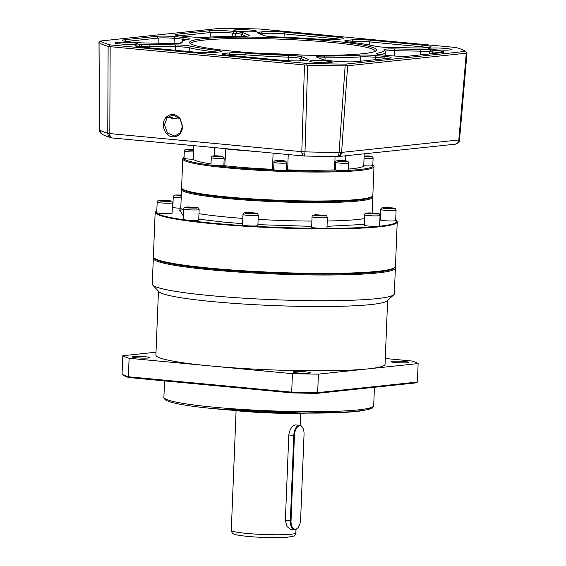 <?xml version="1.0" encoding="UTF-8"?>
<svg xmlns="http://www.w3.org/2000/svg" width="566" height="566" viewBox="0 0 566 566"><rect width="100%" height="100%" fill="white"/><g stroke="black" fill="none" stroke-linecap="round" stroke-linejoin="round"><path stroke-width="0.85" d="M158.459 291.2L155.891 355.045A114.672 10.195 2.3 0 0 210.771 365.976A114.672 10.195 2.3 0 0 368.268 368.855A114.672 10.195 2.3 0 0 385.057 364.249L387.618 300.405M395.075 267.244A121.131 10.768 -177.7 0 1 395.379 268.058L394.346 293.782A121.131 10.768 -177.7 0 1 393.83 294.723L387.144 300.843A114.672 10.195 -177.7 0 1 213.354 301.678A114.672 10.195 -177.7 0 1 158.897 291.674L152.721 285.038A121.131 10.768 -177.7 0 1 152.275 284.054L153.308 258.337A121.131 10.768 -177.7 0 1 153.683 257.551M393.83 294.723A121.131 10.768 -177.7 0 1 210.248 295.601A121.131 10.768 -177.7 0 1 152.721 285.038M395.379 268.058A121.131 10.768 -177.7 0 1 333.388 274.963A121.131 10.768 -177.7 0 1 211.281 269.883A121.131 10.768 -177.7 0 1 153.308 258.337M395.259 362.502A8.886 0.792 -177.7 0 1 391.007 361.66A8.886 0.792 -177.7 0 1 395.556 361.15A8.886 0.792 -177.7 0 1 404.506 361.525A8.886 0.792 -177.7 0 1 408.758 362.374A8.886 0.792 -177.7 0 1 404.216 362.877A8.886 0.792 -177.7 0 1 395.259 362.502M297.143 372.902A8.886 0.792 -177.7 0 1 292.891 372.06A8.886 0.792 -177.7 0 1 297.44 371.551A8.886 0.792 -177.7 0 1 306.397 371.926A8.886 0.792 -177.7 0 1 310.649 372.768A8.886 0.792 -177.7 0 1 306.1 373.277A8.886 0.792 -177.7 0 1 297.143 372.902M136.441 357.762A8.886 0.792 -177.7 0 1 132.189 356.92A8.886 0.792 -177.7 0 1 136.731 356.41A8.886 0.792 -177.7 0 1 145.688 356.785A8.886 0.792 -177.7 0 1 149.94 357.634A8.886 0.792 -177.7 0 1 145.391 358.137A8.886 0.792 -177.7 0 1 136.441 357.762M394.424 267.775A120.325 10.697 -177.7 0 1 211.734 269.034A120.325 10.697 -177.7 0 1 154.292 258.131M230.553 410.074A56.529 5.023 2.3 0 0 239.107 410.987A56.529 5.023 2.3 0 0 306.22 413.116M297.836 527.915A9.693 5.002 -84.6 0 1 297.688 528.099A9.693 5.002 -84.6 0 1 295.028 529.762A9.693 5.002 -84.6 0 1 294.504 529.762L290.775 529.415L286.997 526.557L285.377 520.182L288.801 434.992C289.771 429.134 291.999 425.781 295.502 424.932L299.747 425.278A9.693 5.002 -84.6 0 1 302.562 427.507A9.693 5.002 -84.6 0 1 302.676 427.719M294.504 529.762A9.693 5.002 -84.6 0 1 290.365 520.649L293.789 435.459A9.693 5.002 -84.6 0 1 299.223 425.278A9.693 5.002 -84.6 0 1 299.747 425.278M300.617 519.645A9.205 4.747 -84.6 0 1 297.985 527.738A9.205 4.747 -84.6 0 1 295.459 529.316A9.205 4.747 -84.6 0 1 291.037 520.663L294.454 435.473A9.205 4.747 -84.6 0 1 297.674 426.764A9.205 4.747 -84.6 0 1 302.789 427.917A9.205 4.747 -84.6 0 1 304.041 434.455L300.617 519.645M156.011 352.201L122.822 355.717A149.396 13.28 2.3 0 0 129.105 358.278L292.431 373.666A149.396 13.28 2.3 0 0 318.41 374.14L418.125 363.57A149.396 13.28 2.3 0 0 411.843 361.009L385.283 358.504M129.105 358.278L128.362 376.765L128.998 377.55A148.589 13.209 2.3 0 1 122.886 375.053L122.079 374.204L122.822 355.717M418.125 363.57L417.383 382.057L416.512 382.814L317.101 393.349A148.589 13.209 2.3 0 1 291.83 392.889L128.998 377.55M318.41 374.14L317.668 392.627L417.383 382.057M292.431 373.666L291.688 392.153A149.396 13.28 2.3 0 0 317.668 392.627L317.101 393.349M122.079 374.204A149.396 13.28 2.3 0 0 128.362 376.765L291.688 392.153L291.83 392.889M364.32 224.391L327.042 226.322M311.682 226.365L257.919 224.652M242.602 223.676L223.874 222.134L198.751 219.191M153.818 257.714L154.596 258.542A120.325 10.697 2.3 0 0 211.734 269.034A120.325 10.697 2.3 0 0 394.092 268.157L394.927 267.393A121.131 10.768 -177.7 0 1 211.344 268.277A121.131 10.768 -177.7 0 1 153.818 257.714A121.131 10.768 -177.7 0 1 153.379 256.731L155.162 212.208A121.131 10.768 -177.7 0 1 155.685 211.267L156.188 210.807A120.65 10.726 -177.7 0 1 156.846 210.333M395.712 219.926A120.65 10.726 -177.7 0 1 396.327 220.45L396.794 220.945A121.131 10.768 -177.7 0 1 397.233 221.929L395.45 266.452A121.131 10.768 -177.7 0 1 394.927 267.393M397.233 221.929A121.131 10.768 -177.7 0 1 335.242 228.827A121.131 10.768 -177.7 0 1 213.127 223.754A121.131 10.768 -177.7 0 1 155.162 212.208M380.034 215.264A120.65 10.726 -177.7 0 1 380.536 215.363M396.327 220.45A120.65 10.726 -177.7 0 1 339.664 228.24A120.65 10.726 -177.7 0 1 213.403 223.245A120.65 10.726 -177.7 0 1 156.188 210.807M379.616 225.912A7.669 0.679 -177.7 0 1 375.69 226.35A7.669 0.679 -177.7 0 1 367.957 226.025A7.669 0.679 -177.7 0 1 364.285 225.296L364.702 214.847A7.669 0.679 -177.7 0 0 368.374 215.575A7.669 0.679 -177.7 0 0 376.107 215.901A7.669 0.679 -177.7 0 0 380.034 215.462L379.616 225.912M395.684 220.549A7.669 0.679 -177.7 0 1 391.757 220.981A7.669 0.679 -177.7 0 1 384.024 220.662A7.669 0.679 -177.7 0 1 380.352 219.933L380.777 209.484A7.669 0.679 -177.7 0 0 384.441 210.212A7.669 0.679 -177.7 0 0 392.181 210.538A7.669 0.679 -177.7 0 0 396.101 210.099L395.684 220.549M180.766 208.26A7.669 0.679 -177.7 0 1 176.493 207.991A7.669 0.679 -177.7 0 1 172.821 207.255L173.246 196.812A7.669 0.679 -177.7 0 0 176.917 197.541A7.669 0.679 -177.7 0 0 181.198 197.81M172.085 213.24A7.669 0.679 -177.7 0 1 168.159 213.672A7.669 0.679 -177.7 0 1 160.426 213.354A7.669 0.679 -177.7 0 1 156.754 212.625L157.171 202.175A7.669 0.679 -177.7 0 0 160.843 202.904A7.669 0.679 -177.7 0 0 168.576 203.229A7.669 0.679 -177.7 0 0 172.503 202.791L172.085 213.24M198.723 219.997A7.669 0.679 -177.7 0 1 194.796 220.436A7.669 0.679 -177.7 0 1 187.056 220.11A7.669 0.679 -177.7 0 1 183.391 219.382L183.809 208.932A7.669 0.679 -177.7 0 0 187.48 209.668A7.669 0.679 -177.7 0 0 195.213 209.986A7.669 0.679 -177.7 0 0 199.14 209.547L198.723 219.997M257.884 225.572A7.669 0.679 -177.7 0 1 253.957 226.011A7.669 0.679 -177.7 0 1 246.224 225.685A7.669 0.679 -177.7 0 1 242.552 224.957L242.97 214.507A7.669 0.679 -177.7 0 0 246.642 215.236A7.669 0.679 -177.7 0 0 254.375 215.561A7.669 0.679 -177.7 0 0 258.301 215.122L257.884 225.572M326.978 227.829A7.669 0.679 -177.7 0 1 323.052 228.268A7.669 0.679 -177.7 0 1 315.319 227.942A7.669 0.679 -177.7 0 1 311.647 227.214L312.071 216.764A7.669 0.679 -177.7 0 0 315.736 217.5A7.669 0.679 -177.7 0 0 323.476 217.818A7.669 0.679 -177.7 0 0 327.396 217.379L326.978 227.829M372.378 196.296L372.421 196.345A95.696 8.504 -177.7 0 1 372.775 197.117A95.696 8.504 -177.7 0 1 323.794 202.564A95.696 8.504 -177.7 0 1 227.334 198.56A95.696 8.504 -177.7 0 1 181.537 189.433A95.696 8.504 -177.7 0 1 181.948 188.69L181.997 188.648M372.831 164.925A94.89 8.433 -177.7 0 1 372.881 164.975L373.652 165.803A95.696 8.504 -177.7 0 1 373.999 166.574L372.838 195.511A95.696 8.504 -177.7 0 1 372.428 196.253L371.593 197.018A94.89 8.433 -177.7 0 1 227.787 197.711A94.89 8.433 -177.7 0 1 182.726 189.433L181.955 188.605A95.696 8.504 -177.7 0 1 181.601 187.827L182.761 158.897A95.696 8.504 -177.7 0 1 183.179 158.155L184.014 157.39A94.89 8.433 -177.7 0 1 184.063 157.341M372.428 196.253A95.696 8.504 -177.7 0 1 227.398 196.954A95.696 8.504 -177.7 0 1 181.955 188.605M373.999 166.574A95.696 8.504 -177.7 0 1 325.025 172.029A95.696 8.504 -177.7 0 1 228.558 168.017A95.696 8.504 -177.7 0 1 182.761 158.897M372.881 164.975A94.89 8.433 -177.7 0 1 328.315 171.102A94.89 8.433 -177.7 0 1 229.011 167.168A94.89 8.433 -177.7 0 1 184.014 157.39M288.243 154.546L287.627 169.871A8.073 0.715 2.3 0 0 286.566 169.659M193.933 145.66L193.381 159.364A85.6 7.613 -177.7 0 0 211.005 163.935M225.813 147.988L224.801 165.732A85.6 7.613 -177.7 0 0 272.458 169.291L273.109 153.117M224.822 165.152A8.073 0.715 2.3 0 0 223.895 164.975M348.239 170.147A6.459 0.573 -177.7 0 1 344.935 170.515A6.459 0.573 -177.7 0 1 338.418 170.246A6.459 0.573 -177.7 0 1 335.327 169.63L335.617 162.392A6.459 0.573 -177.7 0 0 338.709 163.008A6.459 0.573 -177.7 0 0 345.225 163.284A6.459 0.573 -177.7 0 0 348.529 162.916L348.239 170.147M364.108 156.704L367.843 156.909C373.836 157.178 370.751 155.919 365.565 155.983L365.537 155.975C370.787 155.813 373.312 156.591 373.1 158.31L372.81 165.548A6.459 0.573 -177.7 0 1 363.747 165.711M193.388 159.209A6.459 0.573 -177.7 0 1 187.113 158.933A6.459 0.573 -177.7 0 1 184.021 158.317L184.311 151.087A6.459 0.573 -177.7 0 0 187.403 151.702A6.459 0.573 -177.7 0 0 192.284 151.964A6.459 0.573 -177.7 0 0 193.678 151.971M224.171 158.169L223.881 165.406A6.459 0.573 -177.7 0 1 220.57 165.774A6.459 0.573 -177.7 0 1 214.061 165.498A6.459 0.573 -177.7 0 1 210.969 164.883L211.26 157.652A6.459 0.573 -177.7 0 0 214.351 158.268A6.459 0.573 -177.7 0 0 223.223 158.43A6.459 0.573 -177.7 0 0 224.171 158.169L222.558 156.35L213.41 155.919C212.137 155.891 211.422 156.471 211.26 157.652M286.552 170.09A6.459 0.573 -177.7 0 1 283.248 170.458A6.459 0.573 -177.7 0 1 276.732 170.182A6.459 0.573 -177.7 0 1 273.64 169.567L273.93 162.336A6.459 0.573 -177.7 0 0 274.114 162.477A6.459 0.573 -177.7 0 0 277.022 162.951A6.459 0.573 -177.7 0 0 283.538 163.22A6.459 0.573 -177.7 0 0 286.842 162.852L286.552 170.09M172.333 207A120.65 10.726 -177.7 0 1 172.835 206.944M183.511 216.332L179.967 210.184M368.459 213.17L376.524 213.509L376.411 213.92L372.322 213.955L368.346 213.58L368.459 213.17L368.438 213.594M383.861 208.033L385.856 207.736L393.144 208.338L386.507 208.479L383.861 208.033M181.276 195.914L176.882 195.546L176.995 195.136L181.311 195.121M169.545 201.029L162.902 201.171L160.263 200.725L166.899 200.576L169.545 201.029M195.072 207.503L195.935 207.948L192.398 208.076L187.141 207.319L195.072 207.503L195.058 207.977M251.785 212.844L255.167 213.269L254.084 213.63L246.238 213.149L251.785 212.844L251.75 213.594M318.007 215.009L324.417 215.703L316.967 215.681L315.177 215.229L318.007 215.009L317.979 215.731M372.513 213.955L372.548 213.134M385.835 208.366L385.856 207.736M390.505 207.892L390.476 208.606M181.056 195.921L181.085 195.1M176.981 195.553L176.995 195.136M166.871 201.298L166.899 200.576M162.237 201.057L162.258 200.428M190.65 207.948L190.678 207.191M247.3 213.276L247.321 212.788M322.606 215.844L322.627 215.25M335.072 156.619L334.541 169.913A85.6 7.613 -177.7 0 1 287.627 169.871M273.661 169.142A8.073 0.715 2.3 0 0 272.458 169.291M364.221 153.839L363.74 165.859A85.6 7.613 -177.7 0 1 348.281 169.107M335.348 169.199A8.073 0.715 2.3 0 0 334.563 169.276M345.6 155.813L345.401 160.85M193.43 149.466L193.586 145.625M214.21 155.855L214.542 147.599M254.594 151.377A85.6 7.613 -177.7 0 1 225.473 148.851M339.756 160.822L344.595 161.027L339.741 161.077M364.122 156.365L369.421 156.492L364.122 156.414M193.551 149.785L188.117 149.686L193.551 149.785M219.233 156.152L220.57 156.421L219.113 156.577L214.981 156.188L219.233 156.152L219.219 156.563M279.795 160.723L283.134 161.169L278.43 161.077L277.772 160.808L279.795 160.723L279.774 161.169M342.189 161.289L342.211 160.801M367.497 156.237L367.476 156.683M191.605 149.976L191.619 149.53M216.424 156.464L216.438 156.032M345.748 64.099A184.12 16.364 -177.7 0 1 306.348 63.378L110.094 44.884A184.12 16.364 -177.7 0 1 100.564 41L220.379 28.3A184.12 16.364 -177.7 0 1 259.78 29.022L456.033 47.509A184.12 16.364 -177.7 0 1 465.556 51.4L345.748 64.099L346.597 65.578L347.651 65.769L466.278 53.197L458.821 139.979A4.846 4.125 -96.1 0 1 455.213 144.196L457.661 143.212A4.846 4.507 52.3 0 0 458.708 142.031A4.846 4.507 -127.7 0 0 459.33 139.908L341.609 152.403A4.846 4.125 83.9 0 1 338.001 156.619L338.001 156.619A4.846 4.125 83.9 0 1 337.541 156.641M347.651 65.769L341.609 152.403L340.817 152.466L339.069 152.48L345.14 65.854A185.74 16.513 -177.7 0 1 307.635 65.168L305.003 151.858A4.846 0.693 91.6 0 1 304.833 153.895A4.846 0.693 91.6 0 1 304.197 156.039A4.846 0.693 91.6 0 1 304.14 156.018A4.846 2.497 -84.6 0 1 303.878 156.018A4.846 2.497 -84.6 0 1 302.025 153.733A4.846 2.497 -84.6 0 1 301.805 151.674L109.811 133.583A4.846 2.497 95.4 0 0 110.03 135.649A4.846 2.497 95.4 0 0 111.891 137.934L303.878 156.018L337.449 156.648A4.846 1.599 -89.5 0 0 337.852 156.485A4.846 1.599 -89.5 0 0 339.069 152.48A181.919 16.173 -177.7 0 1 305.003 151.858L301.805 151.674L304.473 64.977L110.158 46.674L109.811 133.583L107.766 133.279L108.12 46.37A185.74 16.513 -177.7 0 1 99.05 42.669L99.524 129.918A4.846 4.776 123.8 0 0 101.632 133.866L99.482 129.862L99.008 42.57M111.721 137.906A4.846 4.556 -73.5 0 1 107.766 133.279A181.919 16.173 -177.7 0 1 99.524 129.918L99.524 129.918M164.458 124.789L167.076 117.806L172.071 115.216L173.592 115.209L179.995 119.023L182.365 126.473L180.137 132.996L174.752 136.045L167.501 133.052L164.458 124.789M390.844 47.509A13.74 1.224 -177.7 0 1 380.465 46.95A13.74 1.224 -177.7 0 1 375.095 46.193A100.932 8.971 2.3 0 0 349.406 42.082A13.74 1.224 -177.7 0 1 344.765 41.085A13.74 1.224 -177.7 0 1 346.725 40.412L351.783 39.875A13.74 1.224 -177.7 0 1 370.652 40.221L422.958 45.153A16.966 1.507 -177.7 0 1 430.995 46.907A16.966 1.507 -177.7 0 1 427.026 47.579A16.952 1.507 2.3 0 0 425.193 47.742A13.74 1.224 -177.7 0 1 416.484 47.976L390.844 47.509M140.658 44.686A16.952 1.507 2.3 0 0 140.934 44.657A13.74 1.224 -177.7 0 1 149.643 44.417L175.283 44.891A13.74 1.224 -177.7 0 1 191.032 46.207A100.932 8.971 2.3 0 0 216.714 50.317A13.74 1.224 -177.7 0 1 221.348 51.541A13.74 1.224 -177.7 0 1 219.403 51.98L214.337 52.518A13.74 1.224 -177.7 0 1 195.468 52.171L143.17 47.247A16.966 1.507 -177.7 0 1 135.118 45.775A16.966 1.507 -177.7 0 1 139.095 44.82A16.952 1.507 2.3 0 0 140.658 44.686M139.095 44.82L140.311 46.568A18.636 1.656 2.3 0 0 142.031 46.426A18.636 1.656 2.3 0 0 142.335 46.398L140.934 44.657M329.964 60.725A17.221 1.528 2.3 0 0 329.49 60.682A13.464 1.196 -177.7 0 1 323.052 59.663L316.854 57.138A13.464 1.196 -177.7 0 1 316.528 56.947A13.464 1.196 -177.7 0 1 324.431 56.062A101.208 8.999 2.3 0 0 359.226 55.157A13.464 1.196 -177.7 0 1 376.376 55.602L384.668 56.388A13.464 1.196 -177.7 0 1 391.049 57.782A13.464 1.196 -177.7 0 1 389.139 58.213L357.21 61.595A16.697 1.486 -177.7 0 1 332.15 60.951A17.221 1.528 2.3 0 0 329.964 60.725M234.331 51.364A93.595 8.32 -177.7 0 1 189.886 43.2A93.595 8.32 -177.7 0 1 233.843 37.158A93.595 8.32 -177.7 0 1 331.796 41.035A93.595 8.32 -177.7 0 1 376.178 50.678A93.595 8.32 -177.7 0 1 234.331 51.364M375.23 51.28A92.3 8.207 2.3 0 0 375.237 51.188A92.3 8.207 2.3 0 0 331.068 42.393A92.3 8.207 2.3 0 0 238.024 38.523A92.3 8.207 2.3 0 0 190.784 43.78A92.3 8.207 2.3 0 0 190.784 43.872M315.113 62.302A11.306 1.005 -177.7 0 1 309.744 61.312A11.306 1.005 -177.7 0 1 315.05 60.583A11.306 1.005 -177.7 0 1 326.886 61.05A11.306 1.005 -177.7 0 1 332.249 62.218A11.306 1.005 -177.7 0 1 315.113 62.302M434.037 49.695A11.306 1.005 -177.7 0 1 428.667 48.711A11.306 1.005 -177.7 0 1 433.981 47.976A11.306 1.005 -177.7 0 1 445.81 48.45A11.306 1.005 -177.7 0 1 451.173 49.61A11.306 1.005 -177.7 0 1 434.037 49.695M239.241 31.342A11.306 1.005 -177.7 0 1 233.871 30.359A11.306 1.005 -177.7 0 1 239.185 29.63A11.306 1.005 -177.7 0 1 251.014 30.097A11.306 1.005 -177.7 0 1 256.377 31.264A11.306 1.005 -177.7 0 1 239.241 31.342M120.317 43.95A11.306 1.005 -177.7 0 1 114.948 42.966A11.306 1.005 -177.7 0 1 120.261 42.231A11.306 1.005 -177.7 0 1 132.09 42.705A11.306 1.005 -177.7 0 1 137.453 43.865A11.306 1.005 -177.7 0 1 120.317 43.95M132.755 42.167A16.697 1.486 -177.7 0 1 130.421 41.969A16.697 1.486 -177.7 0 1 122.497 40.519A16.697 1.486 -177.7 0 1 124.874 39.712L156.803 36.323A13.464 1.196 -177.7 0 1 175.297 36.663L183.596 37.441A13.464 1.196 -177.7 0 1 189.978 38.835A13.464 1.196 -177.7 0 1 189.086 39.125A101.208 8.999 2.3 0 0 182.415 41.318A101.208 8.999 2.3 0 0 182.082 42.655A13.464 1.196 -177.7 0 1 182.04 42.832A13.464 1.196 -177.7 0 1 171.809 43.469L146.169 43.002A13.464 1.196 -177.7 0 1 135.996 42.457A13.464 1.196 -177.7 0 1 135.635 42.422A17.221 1.528 2.3 0 0 135.168 42.372A17.221 1.528 2.3 0 0 132.755 42.167M277.694 36.995A13.464 1.196 -177.7 0 1 269.968 36.514A13.464 1.196 -177.7 0 1 263.897 35.531L257.7 32.998A13.464 1.196 -177.7 0 1 257.374 32.814A13.464 1.196 -177.7 0 1 259.518 32.135A17.221 1.528 2.3 0 0 261.039 31.937A16.697 1.486 -177.7 0 1 285.158 32.198L337.456 37.123A13.464 1.196 -177.7 0 1 343.838 38.516A13.464 1.196 -177.7 0 1 341.928 38.948L336.862 39.486A13.464 1.196 -177.7 0 1 320.413 39.316A101.208 8.999 2.3 0 0 277.694 36.995M303.984 55.15A92.3 8.207 2.3 0 0 261.492 53.437M268.39 53.834A89.64 7.966 -177.7 0 1 297.079 54.987M337.294 156.619A4.846 1.599 -89.5 0 0 337.449 156.648L455.213 144.196M101.632 133.866C101.724 133.916 103.373 135.394 110.964 137.75L111.891 137.934M166.149 117.268C170.882 113.115 175.531 113.554 180.101 118.577L182.634 126.621C181.764 133.894 178.149 137.269 171.788 136.746C164.105 135.529 160.447 122.9 166.149 117.268L167.076 117.806L172.297 117.254L171.144 118.754L179.047 117.919M466.278 53.197L466.943 52.942M465.556 51.4L466.9 52.822M345.14 65.854L346.597 65.578M304.473 64.977L307.635 65.168M306.348 63.378L305.994 64.835M108.12 46.37L110.158 46.674M110.094 44.884L108.934 46.271M99.114 42.259L100.564 41M236.638 31.717A13.464 1.196 -177.7 0 1 243.069 32.729L249.273 35.262A13.464 1.196 -177.7 0 1 249.585 35.672A13.464 1.196 -177.7 0 1 241.696 36.337A101.208 8.999 2.3 0 0 206.901 37.243A13.464 1.196 -177.7 0 1 189.751 36.79L181.46 36.012A13.464 1.196 -177.7 0 1 175.071 34.837A13.464 1.196 -177.7 0 1 176.988 34.186L208.918 30.797A16.697 1.486 -177.7 0 1 233.97 31.441A17.221 1.528 2.3 0 0 236.638 31.717L235.739 33.415A11.78 1.047 2.3 0 1 241.371 34.307L246.076 36.231M430.493 49.978A17.221 1.528 2.3 0 0 433.365 50.225A16.697 1.486 -177.7 0 1 443.617 52.15A16.697 1.486 -177.7 0 1 441.254 52.688L409.324 56.069A13.464 1.196 -177.7 0 1 390.823 55.73L382.531 54.952A13.464 1.196 -177.7 0 1 376.142 53.784A13.464 1.196 -177.7 0 1 377.041 53.268A101.208 8.999 2.3 0 0 384.045 49.744A13.464 1.196 -177.7 0 1 394.318 48.924L419.958 49.398A13.464 1.196 -177.7 0 1 430.493 49.978L429.509 51.669A18.904 1.684 2.3 0 0 432.665 51.945L433.365 50.225M308.428 59.395A13.464 1.196 -177.7 0 1 308.746 59.805A13.464 1.196 -177.7 0 1 306.602 60.265A17.221 1.528 2.3 0 0 305.088 60.456A16.697 1.486 -177.7 0 1 280.969 60.201L228.671 55.27A13.464 1.196 -177.7 0 1 222.282 54.103A13.464 1.196 -177.7 0 1 224.2 53.445L229.258 52.914A13.464 1.196 -177.7 0 1 245.715 53.077A101.208 8.999 2.3 0 0 288.434 55.404A13.464 1.196 -177.7 0 1 302.23 56.869L308.428 59.395L307.628 60.138M427.365 47.558A15.282 1.358 2.3 0 0 422.01 46.851L422.958 45.153M370.652 40.221L369.711 41.919L422.01 46.851L421.946 47.954M369.52 45.018L369.711 41.919A12.056 1.068 2.3 0 0 353.156 41.622L351.783 39.875M349.13 42.047L353.156 41.622L353.156 42.535M233.97 31.441L232.817 33.118A18.904 1.684 2.3 0 0 235.739 33.415L235.555 36.358M232.591 36.387L232.817 33.118A15.013 1.337 2.3 0 0 210.29 32.545L208.918 30.797M179.514 35.807L210.29 32.545L210.276 37.045M217.203 52.213A12.056 1.068 2.3 0 0 215.547 51.994L216.714 50.317M191.032 46.207L189.433 47.813A102.623 9.12 2.3 0 0 215.547 51.994L215.519 52.397M189.129 51.577L189.433 47.813A12.056 1.068 2.3 0 0 175.609 46.653L175.283 44.891M149.643 44.417L149.976 46.186L175.609 46.653L175.502 50.289M149.926 47.884L149.976 46.186A12.056 1.068 2.3 0 0 142.335 46.398L142.328 47.162M140.311 46.936L140.311 46.568A15.282 1.358 2.3 0 0 138.684 46.716M386.84 58.454A11.78 1.047 2.3 0 0 383.727 58.086L384.668 56.388M376.376 55.602L375.428 57.3L383.727 58.086L383.677 58.793M375.279 59.678L375.428 57.3A11.78 1.047 2.3 0 0 360.429 56.911L359.226 55.157M324.431 56.062L325.054 57.831A102.892 9.148 2.3 0 0 360.429 56.911L360.4 61.255M325.004 60.138L325.054 57.831A11.78 1.047 2.3 0 0 319.238 58.107M440.023 52.815A15.013 1.337 2.3 0 0 432.665 51.945L432.565 53.607M429.361 53.947L429.509 51.669A11.78 1.047 2.3 0 0 420.29 51.159L419.958 49.398M394.318 48.924L394.651 50.692L420.29 51.159L420.177 54.923M394.495 56.02L394.651 50.692A11.78 1.047 2.3 0 0 385.644 51.35A11.78 1.047 2.3 0 0 385.665 51.407L384.045 49.744M380.083 54.683A102.892 9.148 2.3 0 0 385.807 51.895A102.892 9.148 2.3 0 0 385.665 51.407M302.23 56.869L300.525 58.447L305.357 60.413M300.327 60.845L300.525 58.447A11.78 1.047 2.3 0 0 288.462 57.159L288.434 55.404M245.715 53.077L245.028 54.796A102.892 9.148 2.3 0 0 288.462 57.159L288.327 60.703M244.915 56.805L245.028 54.796A11.78 1.047 2.3 0 0 230.631 54.654L229.258 52.914M226.725 55.065L230.631 54.654L230.631 55.454M182.415 41.318L180.674 42.839A102.892 9.148 2.3 0 0 180.328 43.242M186.596 39.655A11.78 1.047 2.3 0 0 182.655 39.146L183.596 37.441M175.297 36.663L174.356 38.361L182.655 39.146L182.521 41.226M174.038 43.49L174.356 38.361A11.78 1.047 2.3 0 0 158.176 38.063L156.803 36.323M124.874 39.712L126.246 41.452L158.176 38.063L158.162 43.221M339.628 39.196A11.78 1.047 2.3 0 0 336.515 38.821L337.456 37.123M285.158 32.198L284.217 33.896L336.515 38.821L336.473 39.521M284.005 37.229L284.217 33.896A15.013 1.337 2.3 0 0 262.532 33.663L261.039 31.937M259.518 32.135L260.862 33.875A18.904 1.684 2.3 0 0 262.532 33.663L262.532 34.972M260.862 34.293L260.862 33.875A11.78 1.047 2.3 0 0 260.077 33.974M373.694 405.652L373.397 406.721C371.367 407.973 375.966 408.143 361.058 410.881C335.935 414.595 263.706 413.52 214.825 408.751C188.358 406.247 172.085 403.409 166.001 400.226C164.303 398.917 163.602 397.912 163.899 397.226A104.979 9.332 2.3 0 0 214.132 407.23A104.979 9.332 2.3 0 0 319.96 411.631A104.979 9.332 2.3 0 0 373.694 405.652L374.43 387.271M295.841 532.931C295.02 535.273 294.249 536.349 293.521 536.165L286.601 537.367C275.444 537.997 262.617 537.693 248.127 536.462C236.022 535.195 234.338 534.339 233.355 533.752C232.612 533.88 231.926 532.74 231.289 530.342A32.304 2.872 2.3 0 0 246.748 533.42A32.304 2.872 2.3 0 0 279.307 534.771A32.304 2.872 2.3 0 0 295.841 532.931L295.983 529.493M214.91 408.751L302.173 413.081L352.116 411.793L367.001 409.791L372.011 407.216M285.377 520.182L291.037 520.663M294.454 435.473L288.801 434.992M198.97 213.672A95.696 8.504 2.3 0 0 226.591 217.04A95.696 8.504 2.3 0 0 242.814 218.391M258.131 219.389A95.696 8.504 2.3 0 0 311.894 221.08M327.254 221.002A95.696 8.504 2.3 0 0 364.554 218.575M369.28 213.884C366.662 213.672 365.99 213.396 367.27 213.064L375.583 213.212C378.208 213.424 378.88 213.7 377.6 214.033L369.28 213.884M385.347 208.514C382.729 208.309 382.057 208.033 383.338 207.694L391.658 207.849C394.276 208.062 394.948 208.33 393.667 208.67L385.347 208.514M181.269 196.062L177.823 195.843L181.318 194.987L175.651 195.015L174.017 195.461L173.246 196.812M161.749 201.206C159.131 201.001 158.459 200.725 159.739 200.385L168.06 200.541C170.677 200.753 171.349 201.022 170.069 201.362L161.749 201.206M188.386 207.97C185.761 207.757 185.089 207.481 186.37 207.149L194.69 207.298C197.315 207.51 197.98 207.786 196.706 208.118L188.386 207.97M247.547 213.545C244.929 213.332 244.257 213.057 245.538 212.717L253.858 212.873C256.476 213.085 257.148 213.361 255.867 213.693L247.547 213.545M316.642 215.802C314.024 215.589 313.352 215.313 314.632 214.981L322.953 215.13C325.57 215.342 326.242 215.618 324.962 215.95L316.642 215.802M339.614 161.317C333.813 160.949 340.654 160.22 344.659 160.779C350.467 161.147 343.626 161.869 339.614 161.317M373.1 158.31A6.459 0.573 -177.7 0 1 368.162 158.671A6.459 0.573 -177.7 0 1 364.037 158.473M193.749 150.195L191.973 150.202C186.787 150.266 183.702 149.007 189.695 149.275L193.777 149.509L189.66 149.268C183.405 149.573 185.733 149.134 184.311 151.087M213.644 155.912C215.172 155.459 226.372 156.513 221.907 156.69C220.386 157.15 209.179 156.096 213.644 155.912M275.748 160.9C272.72 160.32 285.476 160.553 285.158 161.077C288.179 161.657 275.423 161.423 275.748 160.9M179.408 210.715L180.795 207.92A95.696 8.504 2.3 0 0 183.759 210.17M340.817 152.466A4.846 3.389 -80.4 0 1 340.025 154.61A4.846 3.389 99.6 0 1 337.852 156.485M304.833 153.895A4.846 2.738 -4.6 0 1 303.383 153.938A4.846 2.738 175.4 0 1 302.025 153.733M110.03 135.649A4.846 1.896 -22.7 0 1 108.983 135.628A4.846 1.896 157.3 0 1 108.233 135.373M180.101 118.577L179.995 119.023M346.725 40.412L347.878 41.877M243.069 32.729L241.371 34.307L241.201 36.337M248.474 35.998L249.273 35.262M176.988 34.186L178.12 35.623M377.041 53.268L377.989 54.364M224.2 53.445L225.325 54.881M181.7 42.995L182.082 42.655M300.645 413.286L300.164 425.349M297.985 527.738L297.688 528.099M163.899 397.226L164.55 380.897M236.093 410.69L231.289 530.342M302.789 427.917L302.562 427.507M380.034 215.462C378.696 213.325 381.081 214.189 375.675 213.212C371.232 213.085 363.952 212.087 364.702 214.847M396.101 210.099C394.743 207.955 397.198 208.847 391.743 207.849C386.224 207.793 380.706 206.583 380.777 209.484M172.503 202.791C171.144 200.647 173.599 201.538 168.144 200.541C162.626 200.484 157.1 199.267 157.171 202.175M199.14 209.547C197.817 207.418 200.173 208.281 194.775 207.298C189.277 207.248 183.745 206.024 183.809 208.932M258.301 215.122C256.957 213 259.391 213.856 253.943 212.873C248.439 212.816 242.899 211.606 242.97 214.507M327.396 217.379C326.037 215.243 328.492 216.127 323.037 215.13C317.519 215.08 312 213.863 312.071 216.764M348.529 162.916C347.418 160.999 349.392 161.614 344.751 160.779C340.371 160.61 334.874 159.98 335.617 162.392M286.842 162.852L285.703 161.183L278.062 160.511C274.991 160.404 273.619 161.013 273.93 162.336M372.138 212.993L372.775 197.117M180.795 207.92L181.537 189.433M457.661 143.212C460.292 140.361 458.892 141.231 459.528 139.795L466.992 52.956M385.807 51.895L385.821 55.263"/></g></svg>
